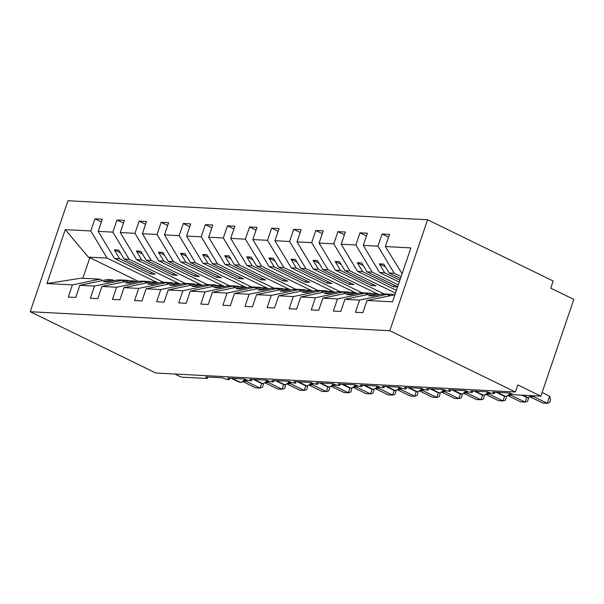 <?xml version="1.0" encoding="UTF-8"?>
<svg xmlns="http://www.w3.org/2000/svg" width="604" height="604" viewBox="0 0 604 604"><rect width="100%" height="100%" fill="white"/><g stroke="black" fill="none" stroke-linecap="round" stroke-linejoin="round"><path stroke-width="0.91" d="M427.594 219.75L553.181 281.041L550.757 288.153L573.8 299.403L540.859 396.149L517.817 384.907L515.401 392.019L389.806 330.728L427.594 219.75L67.98 200.732L30.2 311.709L389.806 330.728M163.291 282.302L114.503 258.489L119.63 258.761L150.736 273.944L155.153 274.178L124.047 258.995L129.173 259.267L112.873 232.147L117.017 219.984L123.495 223.14M101.404 221.978L94.926 218.814L102.348 219.207L98.203 231.37L114.503 258.489M102.703 280.513L99.909 279.154L81.178 278.165L46.908 283.555L65.27 229.633L90.781 230.977L94.926 218.814M90.781 230.977L107.082 258.097L156.345 282.136M540.859 396.149L515.68 394.82A4.59 0.868 -161.2 0 1 509.572 392.993L492.789 392.109A4.59 0.868 18.8 0 1 494.48 393.446A4.59 0.868 18.8 0 1 491.935 393.385A4.59 0.868 18.8 0 1 487.488 391.822L470.697 390.939A4.59 0.868 18.8 0 1 472.396 392.275A4.59 0.868 18.8 0 1 469.844 392.223A4.59 0.868 18.8 0 1 465.397 390.66L448.606 389.769A4.59 0.868 18.8 0 1 450.305 391.113A4.59 0.868 18.8 0 1 447.76 391.052A4.59 0.868 18.8 0 1 443.306 389.489L426.522 388.599A4.59 0.868 18.8 0 1 428.213 389.942A4.59 0.868 18.8 0 1 425.669 389.882A4.59 0.868 18.8 0 1 421.214 388.319L404.431 387.436A4.59 0.868 18.8 0 1 406.13 388.772A4.59 0.868 18.8 0 1 403.578 388.719A4.59 0.868 18.8 0 1 399.131 387.156L382.34 386.266A4.59 0.868 18.8 0 1 384.038 387.602A4.59 0.868 18.8 0 1 381.494 387.549A4.59 0.868 18.8 0 1 377.039 385.986L360.256 385.095A4.59 0.868 18.8 0 1 361.947 386.439A4.59 0.868 18.8 0 1 359.403 386.379A4.59 0.868 18.8 0 1 354.948 384.816L338.164 383.933A4.59 0.868 18.8 0 1 339.856 385.269A4.59 0.868 18.8 0 1 337.311 385.209A4.59 0.868 18.8 0 1 332.864 383.653L316.073 382.762A4.59 0.868 18.8 0 1 317.772 384.099A4.59 0.868 18.8 0 1 315.228 384.046A4.59 0.868 18.8 0 1 310.773 382.483L293.982 381.592A4.59 0.868 18.8 0 1 295.681 382.936A4.59 0.868 18.8 0 1 293.136 382.876A4.59 0.868 18.8 0 1 288.682 381.313L271.898 380.429A4.59 0.868 18.8 0 1 273.589 381.766A4.59 0.868 18.8 0 1 271.045 381.705A4.59 0.868 18.8 0 1 266.598 380.142L249.807 379.259A4.59 0.868 18.8 0 1 251.506 380.596A4.59 0.868 18.8 0 1 248.954 380.543A4.59 0.868 18.8 0 1 244.507 378.98L227.716 378.089A4.59 0.868 18.8 0 1 229.414 379.433A4.59 0.868 18.8 0 1 226.87 379.372A4.59 0.868 18.8 0 1 222.415 377.81L205.632 376.919A4.59 0.868 18.8 0 1 207.323 378.263A4.59 0.868 18.8 0 1 206.432 378.466L181.253 377.138L174.85 374.012M185.375 283.465L136.595 259.66L141.713 259.931L172.827 275.107L177.244 275.341L146.138 260.158L151.257 260.43L134.964 233.318L139.101 221.147L145.579 224.311M117.017 219.984L124.439 220.377L120.294 232.54L136.595 259.66M178.429 283.306L129.173 259.267M207.466 284.635L158.678 260.822L163.805 261.094L194.918 276.277L199.335 276.511L168.222 261.328L173.348 261.6L157.055 234.48L161.192 222.317L167.67 225.481M139.101 221.147L146.523 221.54L142.385 233.71L158.678 260.822M200.52 284.476L151.257 260.43M229.558 285.805L180.77 261.993L185.896 262.264L217.002 277.447L221.419 277.681L190.313 262.498L195.439 262.77L179.139 235.651L183.284 223.488L189.762 226.651M161.192 222.317L168.614 222.71L164.477 234.873L180.77 261.993M222.612 285.639L173.348 261.6M251.642 286.968L202.861 263.163L207.987 263.435L239.093 278.618L243.51 278.852L212.404 263.669L217.523 263.933L201.23 236.821L205.368 224.65L211.853 227.814M183.284 223.488L190.705 223.88L186.56 236.043L202.861 263.163M244.696 286.809L195.439 262.77M273.733 288.138L224.945 264.326L230.071 264.597L261.185 279.78L265.601 280.014L234.488 264.831L239.614 265.103L223.321 237.984L227.459 225.821L233.937 228.984M205.368 224.65L212.789 225.043L208.652 237.213L224.945 264.326M266.787 287.98L217.523 263.933M295.824 289.308L247.036 265.496L252.162 265.768L283.268 280.951L287.685 281.185L256.579 266.002L261.706 266.273L245.405 239.154L249.55 226.991L256.028 230.154M227.459 225.821L234.881 226.213L230.743 238.376L247.036 265.496M288.878 289.142L239.614 265.103M317.908 290.471L269.127 266.666L274.254 266.938L305.36 282.121L309.776 282.355L278.671 267.172L283.797 267.444L267.497 240.324L271.641 228.161L278.119 231.317M249.55 226.991L256.972 227.383L252.827 239.546L269.127 266.666M310.962 290.313L261.706 266.273M339.999 291.641L291.219 267.836L296.337 268.101L327.451 283.284L331.868 283.518L300.762 268.335L305.881 268.606L289.588 241.494L293.725 229.324L300.203 232.487M271.641 228.161L279.063 228.554L274.918 240.717L291.219 267.836M333.053 291.483L283.797 267.444M362.09 292.812L313.302 268.999L318.429 269.271L349.535 284.454L353.959 284.688L322.846 269.505L327.972 269.777L311.672 242.657L315.817 230.494L322.294 233.657M293.725 229.324L301.147 229.716L297.009 241.887L313.302 268.999M355.144 292.653L305.881 268.606M384.182 293.982L335.394 270.169L340.52 270.441L371.626 285.624L376.043 285.858L344.937 270.675L350.063 270.947L333.763 243.827L337.908 231.664L344.386 234.82M315.817 230.494L323.238 230.887L319.093 243.05L335.394 270.169M377.236 293.816L327.972 269.777M396.435 290.343L357.485 271.339L362.604 271.611L393.717 286.787L397.575 286.998M337.908 231.664L345.329 232.057L341.184 244.22L357.485 271.339M395.492 293.114L350.063 270.947M399.236 282.106L379.569 272.502L384.695 272.774L399.893 280.188M366.477 235.99L359.992 232.827L367.413 233.219L363.276 245.39L379.569 272.502M341.184 244.22L355.854 244.998L359.992 232.827M355.854 244.998L372.147 272.11L398.3 284.877M99.909 279.154L72.427 284.907L68.282 297.07L75.704 297.462L79.849 285.299L94.518 286.07L122 280.324L124.794 281.683M114.118 280.626L112.457 279.818L107.331 279.546L79.849 285.299M94.518 286.07L90.374 298.24L97.795 298.633L101.94 286.462L116.602 287.24L144.092 281.487L146.878 282.853M136.21 281.796L134.549 280.988L129.422 280.717L101.94 286.462M116.602 287.24L112.465 299.403L119.886 299.795L124.024 287.632L138.694 288.41L166.183 282.657L168.969 284.023M158.301 282.966L156.64 282.151L151.513 281.879L124.024 287.632M138.694 288.41L134.556 300.573L141.978 300.966L146.115 288.803L160.785 289.573L188.267 283.827L191.06 285.186M180.385 284.129L178.724 283.321L173.605 283.049L146.115 288.803M160.785 289.573L156.64 301.743L164.062 302.136L168.206 289.965L182.869 290.743L210.358 284.997L213.144 286.356M202.476 285.299L200.815 284.492L195.688 284.22L168.206 289.965M182.869 290.743L178.731 302.906L186.153 303.299L190.29 291.136L204.96 291.913L232.449 286.16L235.235 287.527M224.567 286.47L222.906 285.654L217.78 285.39L190.29 291.136M204.96 291.913L200.822 304.076L208.244 304.469L212.382 292.306L227.051 293.083L254.533 287.33L257.327 288.689M246.651 287.632L244.99 286.825L239.871 286.553L212.382 292.306M227.051 293.083L222.906 305.247L230.328 305.639L234.473 293.476L249.142 294.246L276.624 288.501L279.418 289.86M268.742 288.803L267.081 287.995L261.955 287.723L234.473 293.476M249.142 294.246L244.998 306.409L252.419 306.802L256.564 294.639L271.226 295.416L298.716 289.663L301.502 291.03M290.834 289.973L289.173 289.165L284.046 288.893L256.564 294.639M271.226 295.416L267.089 307.579L274.51 307.972L278.648 295.809L293.317 296.587L320.799 290.834L323.593 292.193M312.925 291.143L311.264 290.328L306.137 290.056L278.648 295.809M293.317 296.587L289.173 308.75L296.594 309.142L300.739 296.979L315.409 297.749L342.891 292.004L345.684 293.363M335.009 292.306L333.348 291.498L328.229 291.226L300.739 296.979M315.409 297.749L311.264 309.92L318.686 310.313L322.83 298.142L337.493 298.92L364.982 293.166L367.768 294.533M357.1 293.476L355.439 292.668L350.312 292.396L322.83 298.142M337.493 298.92L333.355 311.083L340.777 311.475L344.914 299.312L359.584 300.09L355.446 312.253L362.868 312.646L367.006 300.482L392.524 301.826L410.879 247.904L385.367 246.553L402.098 273.695M379.191 294.646L377.53 293.831L372.404 293.559L344.914 299.312M402.045 273.861L401.66 273.672M385.367 246.553L389.505 234.39L382.083 233.997L388.561 237.161M363.276 245.39L377.945 246.16L382.083 233.997M377.945 246.16L394.238 273.28L401.101 276.632M394.933 294.752L367.006 300.482M46.908 283.555L72.427 284.907M98.203 231.37L112.873 232.147M120.294 232.54L134.964 233.318M142.385 233.71L157.055 234.48M164.477 234.873L179.139 235.651M186.56 236.043L201.23 236.821M208.652 237.213L223.321 237.984M230.743 238.376L245.405 239.154M252.827 239.546L267.497 240.324M274.918 240.717L289.588 241.494M297.009 241.887L311.672 242.657M319.093 243.05L333.763 243.827M112.457 279.818L103.42 281.713L107.837 281.94L116.874 280.052L122 280.324M124.047 258.995L118.686 250.071L114.269 249.837L119.63 258.761M134.549 280.988L125.504 282.876L129.92 283.11L138.965 281.222L144.092 281.487M146.138 260.158L140.77 251.241L136.353 251.007L141.713 259.931M156.64 282.151L147.595 284.046L152.012 284.28L161.057 282.385L166.183 282.657M168.222 261.328L162.861 252.404L158.444 252.178L163.805 261.094M178.724 283.321L169.686 285.216L174.103 285.45L183.148 283.555L188.267 283.827M190.313 262.498L184.952 253.574L180.536 253.34L185.896 262.264M200.815 284.492L191.77 286.379L196.187 286.613L205.232 284.726L210.358 284.997M212.404 263.669L207.044 254.745L202.619 254.511L207.987 263.435M222.906 285.654L213.861 287.549L218.278 287.783L227.323 285.888L232.449 286.16M234.488 264.831L229.127 255.915L224.711 255.681L230.071 264.597M244.99 286.825L235.953 288.72L240.369 288.954L249.414 287.059L254.533 287.33M256.579 266.002L251.219 257.077L246.802 256.843L252.162 265.768M267.081 287.995L258.036 289.882L262.461 290.116L271.498 288.229L276.624 288.501M278.671 267.172L273.31 258.248L268.893 258.014L274.254 266.938M289.173 289.165L280.128 291.053L284.544 291.287L293.589 289.392L298.716 289.663M300.762 268.335L295.394 259.418L290.977 259.184L296.337 268.101M311.264 290.328L302.219 292.223L306.636 292.457L315.681 290.562L320.799 290.834M322.846 269.505L317.485 260.581L313.068 260.347L318.429 269.271M333.348 291.498L324.31 293.393L328.727 293.619L337.764 291.732L342.891 292.004M344.937 270.675L339.576 261.751L335.16 261.517L340.52 270.441M397.643 286.787L367.028 271.838L372.147 272.11M355.439 292.668L346.394 294.556L350.811 294.79L359.856 292.902L364.982 293.166M367.028 271.838L361.66 262.921L357.243 262.687L362.604 271.611M400.452 278.542L389.112 273.008L394.238 273.28M377.53 293.831L368.485 295.726L372.902 295.96L381.947 294.065L387.073 294.337L389.859 295.703M387.073 294.337L359.584 300.09M389.112 273.008L383.751 264.084L379.335 263.857L384.695 272.774M65.27 229.633L88.343 257.108L107.082 258.097M88.343 257.108L89.853 257.689L82.854 278.255M138.339 281.351L89.853 257.689M30.2 311.709L155.787 373.008L515.401 392.019M385.39 266.809L379.335 263.857M394.276 285.141L393.717 286.787M363.298 265.639L357.243 262.687M372.185 283.971L371.626 285.624M341.207 264.469L335.16 261.517M350.101 282.808L349.535 284.454M319.123 263.306L313.068 260.347M328.01 281.638L327.451 283.284M297.032 262.136L290.977 259.184M305.918 280.467L305.36 282.121M274.941 260.966L268.893 258.014M283.835 279.305L283.268 280.951M252.849 259.803L246.802 256.843M261.743 278.134L261.185 279.78M230.766 258.633L224.711 255.681M239.652 276.964L239.093 278.618M208.674 257.463L202.619 254.511M217.568 275.802L217.002 277.447M186.583 256.3L180.536 253.34M195.477 274.631L194.918 276.277M164.499 255.13L158.444 252.178M173.386 273.461L172.827 275.107M142.408 253.959L136.353 251.007M151.294 272.291L150.736 273.944M120.317 252.789L114.269 249.837M533.876 395.786L533.408 396.534L547.209 403.268L542.792 403.034L530.289 396.934M549.632 396.156L550.576 399.682L549.602 402.521L547.209 403.268L549.632 396.156L542.113 392.487M533.408 396.534L530.991 396.503M527.654 397.545A1.533 1.246 93 0 1 527.39 397.568L526.182 397.258A6.584 3.594 -64 0 0 526.982 397.462A1.533 1.246 93 0 0 527.39 397.568L530.606 396.73L530.893 396.065L533.309 396.481M512.101 394.012L511.316 395.363L525.118 402.098L520.701 401.864L508.198 395.763M528.236 397.598L528.485 398.512L527.519 401.358L525.118 402.098L526.703 397.455M511.316 395.363L508.9 395.341M505.563 396.375A1.533 1.246 93 0 1 505.299 396.398L504.091 396.088A6.584 3.594 -64 0 0 504.899 396.292A1.533 1.246 93 0 0 505.299 396.398L508.515 395.56L510.569 393.438M508.802 394.895L511.218 395.31M394.034 294.827A9.792 7.995 93 0 0 391.815 294.314L385.103 293.959A9.792 7.995 93 0 0 383.215 294.133M391.815 294.314A9.792 7.995 93 0 0 389.512 294.601L388.349 294.963M490.018 392.842L489.232 394.193L503.034 400.935L498.617 400.701L486.114 394.593M506.152 396.428L506.394 397.349L505.427 400.188L503.034 400.935L504.612 396.284M489.232 394.193L486.809 394.17M483.479 395.212A1.533 1.246 93 0 1 483.208 395.227L482 394.918A6.584 3.594 -64 0 0 482.807 395.122A1.533 1.246 93 0 0 483.208 395.227L486.424 394.397L488.485 392.275M486.718 393.725L489.127 394.148M371.943 293.657A9.792 7.995 93 0 0 369.724 293.151L363.012 292.797A9.792 7.995 93 0 0 361.132 292.97M369.724 293.151A9.792 7.995 93 0 0 367.428 293.438L366.258 293.793M467.926 391.671L467.141 393.03L480.943 399.765L476.526 399.531L464.023 393.43M484.061 395.258L484.31 396.179L483.336 399.017L480.943 399.765L482.521 395.122M467.141 393.03L464.725 393M461.388 394.042A1.533 1.246 93 0 1 461.124 394.065L459.916 393.755A6.584 3.594 -64 0 0 460.716 393.959A1.533 1.246 93 0 0 461.124 394.065L464.333 393.227L466.394 391.105M464.627 392.562L467.043 392.978M349.852 292.495A9.792 7.995 93 0 0 347.64 291.981L340.92 291.626A9.792 7.995 93 0 0 339.04 291.8M347.64 291.981A9.792 7.995 93 0 0 345.337 292.268L344.167 292.623M445.835 390.509L445.05 391.86L458.851 398.595L454.434 398.361L441.932 392.26M461.969 394.095L462.219 395.008L461.252 397.855L458.851 398.595L460.437 393.951M445.05 391.86L442.634 391.837M439.297 392.872A1.533 1.246 93 0 1 439.033 392.894L437.825 392.585A6.584 3.594 -64 0 0 438.625 392.789A1.533 1.246 93 0 0 439.033 392.894L442.249 392.056L444.302 389.935M442.536 391.392L444.952 391.807M327.761 291.324A9.792 7.995 93 0 0 325.548 290.811L318.837 290.456A9.792 7.995 93 0 0 316.949 290.63M325.548 290.811A9.792 7.995 93 0 0 323.246 291.098L322.083 291.46M423.751 389.338L422.966 390.69L436.767 397.424L432.343 397.198L419.848 391.09M439.886 392.925L440.127 393.838L439.161 396.685L436.767 397.424L438.345 392.781M422.966 390.69L420.543 390.667M417.213 391.702A1.533 1.246 93 0 1 416.941 391.724L415.733 391.415A6.584 3.594 -64 0 0 416.541 391.619A1.533 1.246 93 0 0 416.941 391.724L420.158 390.894L422.219 388.772M420.452 390.222L422.86 390.645M305.677 290.154A9.792 7.995 93 0 0 303.457 289.648L296.745 289.293A9.792 7.995 93 0 0 294.865 289.459M303.457 289.648A9.792 7.995 93 0 0 301.154 289.935L299.992 290.29M401.66 388.168L400.875 389.527L414.676 396.262L410.259 396.028L397.757 389.927M417.794 391.754L418.036 392.675L417.07 395.514L414.676 396.262L416.254 391.619M400.875 389.527L398.451 389.497M395.122 390.539A1.533 1.246 93 0 1 394.85 390.561L393.649 390.252A6.584 3.594 -64 0 0 394.45 390.456A1.533 1.246 93 0 0 394.85 390.561L398.066 389.723L400.127 387.602M398.361 389.051L400.769 389.474M283.586 288.984A9.792 7.995 93 0 0 281.373 288.478L274.654 288.123A9.792 7.995 93 0 0 272.774 288.297M281.373 288.478A9.792 7.995 93 0 0 279.071 288.765L277.9 289.12M379.569 386.998L378.784 388.357L392.585 395.091L388.168 394.857L375.665 388.757M395.703 390.584L395.952 391.505L394.986 394.352L392.585 395.091L394.17 390.448M378.784 388.357L376.368 388.334M373.03 389.369A1.533 1.246 93 0 1 372.766 389.391L371.558 389.082A6.584 3.594 -64 0 0 372.358 389.286A1.533 1.246 93 0 0 372.766 389.391L375.982 388.553L378.036 386.432M376.269 387.889L378.685 388.304M261.494 287.821A9.792 7.995 93 0 0 259.282 287.308L252.563 286.953A9.792 7.995 93 0 0 250.683 287.127M259.282 287.308A9.792 7.995 93 0 0 256.979 287.595L255.809 287.957M357.477 385.835L356.7 387.187L370.494 393.921L366.077 393.687L353.574 387.587M373.619 389.421L373.861 390.335L372.894 393.181L370.494 393.921L372.079 389.278M356.7 387.187L354.276 387.164M350.939 388.198A1.533 1.246 93 0 1 350.675 388.221L349.467 387.911A6.584 3.594 -64 0 0 350.275 388.115A1.533 1.246 93 0 0 350.675 388.221L353.891 387.383L355.952 385.261M354.178 386.719L356.594 387.141M239.411 286.651A9.792 7.995 93 0 0 237.191 286.137L230.479 285.783A9.792 7.995 93 0 0 228.599 285.956M237.191 286.137A9.792 7.995 93 0 0 234.888 286.424L233.725 286.787M335.394 384.665L334.608 386.024L348.41 392.759L343.993 392.524L331.49 386.424M351.528 388.251L351.77 389.172L350.803 392.011L348.41 392.759L349.988 388.108M334.608 386.024L332.185 385.994M328.855 387.036A1.533 1.246 93 0 1 328.584 387.051L327.376 386.749A6.584 3.594 -64 0 0 328.183 386.945A1.533 1.246 93 0 0 328.584 387.051L331.8 386.22L333.861 384.099M332.094 385.548L334.503 385.971M217.319 285.481A9.792 7.995 93 0 0 215.099 284.975L208.388 284.62A9.792 7.995 93 0 0 206.508 284.794M215.099 284.975A9.792 7.995 93 0 0 212.804 285.262L211.634 285.617M313.302 383.495L312.517 384.854L326.319 391.588L321.902 391.354L309.399 385.254M329.437 387.081L329.686 388.002L328.712 390.841L326.319 391.588L327.897 386.945M312.517 384.854L310.101 384.823M306.764 385.865A1.533 1.246 93 0 1 306.5 385.888L305.292 385.579A6.584 3.594 -64 0 0 306.092 385.782A1.533 1.246 93 0 0 306.5 385.888L309.716 385.05L311.77 382.928M310.003 384.386L312.419 384.801M195.228 284.318A9.792 7.995 93 0 0 193.016 283.804L186.296 283.45A9.792 7.995 93 0 0 184.416 283.623M193.016 283.804A9.792 7.995 93 0 0 190.713 284.091L189.543 284.446M291.211 382.332L290.426 383.683L304.227 390.418L299.811 390.184L287.308 384.084M307.345 385.918L307.595 386.832L306.628 389.678L304.227 390.418L305.813 385.775M290.426 383.683L288.01 383.661M284.673 384.695A1.533 1.246 93 0 1 284.409 384.718L283.201 384.408A6.584 3.594 -64 0 0 284.001 384.612A1.533 1.246 93 0 0 284.409 384.718L287.625 383.88L289.565 381.932M287.912 383.215L290.328 383.631M173.137 283.148A9.792 7.995 93 0 0 170.924 282.634L164.213 282.279A9.792 7.995 93 0 0 162.325 282.453M170.924 282.634A9.792 7.995 93 0 0 168.622 282.921L167.459 283.284M269.127 381.162L268.342 382.513L282.144 389.255L277.719 389.021L265.224 382.913M285.262 384.748L285.503 385.669L284.537 388.508L282.144 389.255L283.721 384.605M268.342 382.513L265.919 382.491M262.589 383.532A1.533 1.246 93 0 1 262.317 383.548L261.109 383.238A6.584 3.594 -64 0 0 261.917 383.442A1.533 1.246 93 0 0 262.317 383.548L265.534 382.717L267.595 380.596M265.828 382.045L268.236 382.468M151.053 281.977A9.792 7.995 93 0 0 148.833 281.472L142.121 281.117A9.792 7.995 93 0 0 140.241 281.29M148.833 281.472A9.792 7.995 93 0 0 146.538 281.758L145.368 282.113M247.036 379.992L246.251 381.351L260.052 388.085L255.635 387.851L243.133 381.751M263.17 383.578L263.419 384.499L262.446 387.338L260.052 388.085L261.63 383.442M246.251 381.351L243.827 381.32M240.498 382.362A1.533 1.246 93 0 1 240.233 382.385L239.025 382.075A6.584 3.594 -64 0 0 239.826 382.279A1.533 1.246 93 0 0 240.233 382.385L243.442 381.547L245.503 379.425M243.737 380.882L246.145 381.298M128.962 280.815A9.792 7.995 93 0 0 126.749 280.301L120.03 279.946A9.792 7.995 93 0 0 118.15 280.12M126.749 280.301A9.792 7.995 93 0 0 124.447 280.588L123.276 280.943M522.294 395.167L527.511 397.485A6.584 3.594 -64 0 0 531.014 395.628M527.919 397.591A1.533 1.246 -87 0 1 527.511 397.485L522.822 395.197M531.286 396.39A3.367 2.748 -87 0 1 531.701 396.549M532.819 395.726A3.367 1.163 -145.7 0 0 533.445 396.481M496.745 392.313L505.427 396.322A6.584 3.594 -64 0 0 509.942 393.166M505.827 396.428A1.533 1.246 -87 0 1 505.427 396.322L497.273 392.343M509.195 395.22A3.367 2.748 -87 0 1 509.61 395.378M510.508 393.536A3.367 1.163 -145.7 0 0 511.354 395.318M389.512 294.601L387.383 294.488M474.661 391.15L483.336 395.152A6.584 3.594 -64 0 0 487.851 391.996M483.744 395.258A1.533 1.246 -87 0 1 483.336 395.152L475.189 391.173M487.103 394.05A3.367 2.748 -87 0 1 487.526 394.208M488.417 392.366A3.367 1.163 -145.7 0 0 489.263 394.148M367.428 293.438L365.292 293.325M452.57 389.98L461.245 393.982A6.584 3.594 -64 0 0 465.767 390.833M461.652 394.087A1.533 1.246 -87 0 1 461.245 393.982L453.098 390.01M465.012 392.887A3.367 2.748 -87 0 1 465.435 393.038M466.326 391.203A3.367 1.163 -145.7 0 0 467.179 392.978M345.337 292.268L343.208 292.155M430.478 388.81L439.161 392.819A6.584 3.594 -64 0 0 443.676 389.663M439.561 392.925A1.533 1.246 -87 0 1 439.161 392.819L431.007 388.84M442.928 391.717A3.367 2.748 -87 0 1 443.344 391.875M444.234 390.033A3.367 1.163 -145.7 0 0 445.088 391.807M323.246 291.098L321.117 290.985M408.387 387.64L417.07 391.649A6.584 3.594 -64 0 0 421.584 388.493M417.47 391.754A1.533 1.246 -87 0 1 417.07 391.649L408.923 387.67M420.837 390.546A3.367 2.748 -87 0 1 421.26 390.705M422.151 388.863A3.367 1.163 -145.7 0 0 422.996 390.645M301.154 289.935L299.025 289.822M386.303 386.477L394.978 390.478A6.584 3.594 -64 0 0 399.493 387.33M395.386 390.584A1.533 1.246 -87 0 1 394.978 390.478L386.832 386.5M398.746 389.376A3.367 2.748 -87 0 1 399.169 389.535M400.059 387.7A3.367 1.163 -145.7 0 0 400.913 389.474M279.071 288.765L276.942 288.652M364.212 385.307L372.894 389.316A6.584 3.594 -64 0 0 377.409 386.16M373.295 389.421A1.533 1.246 -87 0 1 372.894 389.316L364.74 385.337M376.662 388.213A3.367 2.748 -87 0 1 377.077 388.372M377.968 386.53A3.367 1.163 -145.7 0 0 378.821 388.304M256.979 287.595L254.85 287.481M342.121 384.136L350.803 388.146A6.584 3.594 -64 0 0 355.318 384.99M351.203 388.251A1.533 1.246 -87 0 1 350.803 388.146L342.649 384.167M354.571 387.043A3.367 2.748 -87 0 1 354.986 387.202M355.884 385.36A3.367 1.163 -145.7 0 0 356.73 387.141M234.888 286.424L232.759 286.319M320.037 382.974L328.712 386.975A6.584 3.594 -64 0 0 333.227 383.827M329.12 387.081A1.533 1.246 -87 0 1 328.712 386.975L320.565 382.996M332.479 385.873A3.367 2.748 -87 0 1 332.902 386.031M333.793 384.197A3.367 1.163 -145.7 0 0 334.639 385.971M212.804 285.262L210.668 285.148M297.946 381.803L306.621 385.805A6.584 3.594 -64 0 0 311.143 382.657M307.028 385.911A1.533 1.246 -87 0 1 306.621 385.805L298.474 381.834M310.388 384.71A3.367 2.748 -87 0 1 310.811 384.869M311.702 383.027A3.367 1.163 -145.7 0 0 312.555 384.801M190.713 284.091L188.584 283.978M275.854 380.633L284.537 384.642A6.584 3.594 -64 0 0 289.052 381.486M284.937 384.748A1.533 1.246 -87 0 1 284.537 384.642L276.383 380.663M288.304 383.54A3.367 2.748 -87 0 1 288.72 383.699M289.618 381.856A3.367 1.163 -145.7 0 0 290.464 383.638M168.622 282.921L166.493 282.808M253.763 379.471L262.446 383.472A6.584 3.594 -64 0 0 266.96 380.316M262.846 383.578A1.533 1.246 -87 0 1 262.446 383.472L254.299 379.493M266.213 382.37A3.367 2.748 -87 0 1 266.636 382.528M267.527 380.686A3.367 1.163 -145.7 0 0 268.372 382.468M146.538 281.758L144.401 281.645M231.679 378.3L240.354 382.302A6.584 3.594 -64 0 0 244.877 379.153M240.762 382.408A1.533 1.246 -87 0 1 240.354 382.302L232.208 378.331M244.122 381.207A3.367 2.748 -87 0 1 244.544 381.358M245.435 379.523A3.367 1.163 -145.7 0 0 246.289 381.298M124.447 280.588L122.318 280.475M229.414 379.433L229.83 378.202M207.323 378.263L207.746 377.032M251.506 380.596L251.921 379.372M273.589 381.766L274.012 380.535M295.681 382.936L296.096 381.705M317.772 384.099L318.187 382.876M339.856 385.269L340.279 384.038M361.947 386.439L362.37 385.209M384.038 387.602L384.454 386.379M406.13 388.772L406.545 387.549M428.213 389.942L428.636 388.712M450.305 391.113L450.72 389.882M472.396 392.275L472.811 391.052M494.48 393.446L494.902 392.215M526.182 397.258L521.856 395.144M530.818 396.315L531.558 396.322L530.606 396.73M504.091 396.088L496.314 392.29M508.727 395.144L509.466 395.152L508.515 395.56M482 394.918L474.223 391.128M486.635 393.974L487.375 393.982L486.424 394.397M459.916 393.755L452.132 389.957M464.544 392.811L465.291 392.819L464.333 393.227M437.825 392.585L430.048 388.787M442.46 391.641L443.2 391.649L442.249 392.056M415.733 391.415L407.957 387.617M420.369 390.471L421.109 390.478L420.158 390.894M393.649 390.252L385.865 386.454M398.278 389.308L399.025 389.308L398.066 389.723M371.558 389.082L363.774 385.284M376.194 388.138L376.934 388.146L375.982 388.553M349.467 387.911L341.69 384.114M354.103 386.968L354.842 386.975L353.891 387.383M327.376 386.749L319.599 382.951M332.011 385.797L332.759 385.805L331.8 386.22M305.292 385.579L297.508 381.781M309.92 384.635L310.667 384.642L309.716 385.05M283.201 384.408L275.424 380.611M287.836 383.464L288.576 383.472L287.625 383.88M261.109 383.238L253.333 379.448M265.745 382.294L266.485 382.302L265.534 382.717M239.025 382.075L231.241 378.278M243.654 381.132L244.401 381.139L243.442 381.547"/></g></svg>
